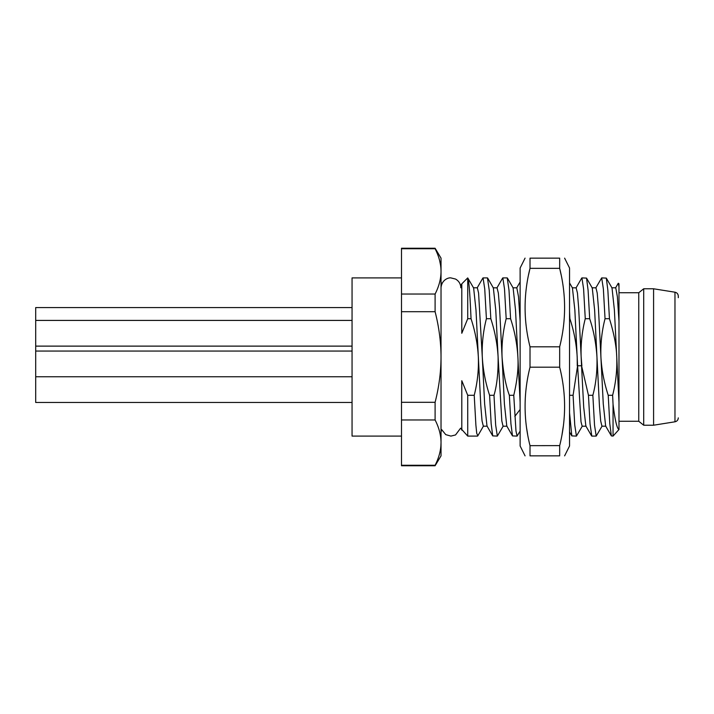 <?xml version="1.0" encoding="UTF-8"?>
<svg xmlns="http://www.w3.org/2000/svg" width="714" height="714" viewBox="0 0 714 714"><rect width="100%" height="100%" fill="white"/><g stroke="black" fill="none" stroke-linecap="round" stroke-linejoin="round"><path stroke-width="1.07" d="M618.984 429.516L613.049 436.093L613.049 404.32C615.031 420.314 617.003 428.712 618.984 429.516L618.984 402.241L618.984 429.516M618.984 287.135L618.386 283.244L618.984 283.842L618.984 402.241L616.744 357C617.217 369.932 615.852 382.695 612.621 395.288L613.049 404.32M401.491 436.093L352.056 436.093L352.056 277.907L401.491 277.907M435.103 465.751L435.103 465.269C439.021 457.585 440.993 450.034 441.029 442.618L441.029 455.862L435.103 465.751L401.491 465.751L401.491 248.249L435.103 248.249L437.245 253.443M435.103 465.269L401.491 465.269M435.103 248.249L441.029 258.138L441.029 442.618C440.993 435.192 439.021 427.641 435.103 419.966L435.103 402.303C439.021 386.943 440.993 371.842 441.029 357C440.993 342.158 439.021 327.057 435.103 311.697L435.103 294.034C439.021 286.35 440.993 278.799 441.029 271.382C440.993 263.966 439.021 256.415 435.103 248.731L401.491 248.731M441.029 442.618L440.877 446.17M439.681 260.762L440.574 265.197M435.103 294.034L401.491 294.034M435.103 311.697L401.491 311.697M435.103 402.303L401.491 402.303M435.103 419.966L401.491 419.966M467.724 318.712L461.797 333.277L461.797 283.842L467.724 277.916L467.724 318.712L471.035 318.712C475.194 331.457 477.63 344.219 478.335 357C478.817 369.914 477.443 382.677 474.221 395.288L475.89 425.133L476.729 433.3L477.862 435.745M461.556 429.578A5.935 5.935 0 0 1 461.797 430.158L461.797 380.723L467.724 395.288L474.221 395.288M473.391 287.796L477.345 287.796L478.585 293.079L482.289 357C483.039 369.986 485.466 382.749 489.59 395.288L493.99 395.288C496.953 385.31 498.327 372.547 498.104 357L501.817 420.948L503.049 426.204L507.011 426.204M489.59 395.288L491.152 423.714L492.722 435.888L486.984 425.981L484.636 403.937L482.289 357C481.798 344.121 483.173 331.358 486.404 318.712L490.813 318.712C494.927 331.367 497.363 344.13 498.104 357L495.766 310.072L493.347 287.921M497.042 287.822L498.354 293.088L499.595 308.091L502.058 357C503.281 372.565 505.717 385.328 509.359 395.288L513.759 395.288C517.213 380.74 518.587 367.978 517.882 357L520.122 402.241M509.359 395.288L510.929 423.75L512.5 435.915L506.77 426.008L504.414 404.017L502.058 357C501.585 344.202 502.959 331.439 506.181 318.712L510.581 318.712C514.696 331.225 517.132 343.987 517.882 357L515.526 310.01L513.107 287.894M569.549 395.288L573.083 395.288L577.599 365.764L581 421.742L582.142 426.204L586.096 426.204M569.549 318.712L569.897 318.712C574.011 331.242 576.448 344.005 577.198 357L577.269 365.836M581.874 365.836L581.151 357L581.553 365.764L588.452 395.288L592.852 395.288C595.958 383.793 597.332 371.03 596.966 357L599.439 405.945L600.679 420.948L601.947 426.196M576.127 287.822L577.447 293.061L578.679 308.064L581.151 357C580.669 344.041 582.044 331.278 585.266 318.712L589.675 318.712C593.629 330.395 596.056 343.157 596.966 357L594.619 310.037L592.272 288.01L586.533 278.103L581.919 277.907L583.588 288.795L585.266 318.712M613.049 436.093L611.354 435.897L609.792 423.705L608.221 395.288C604.062 382.517 601.625 369.754 600.92 357C600.465 343.853 601.84 331.082 605.044 318.712L609.444 318.712C613.986 333.367 616.423 346.129 616.744 357L614.397 310.046L612.023 287.983M608.221 395.288L612.621 395.288M471.035 318.712C469.937 292.91 468.83 279.317 467.724 277.916L473.632 287.992L475.988 310.001L480.808 405.891L482.039 420.903L483.342 426.187M467.724 395.288L467.724 436.093L477.568 436.093M492.722 435.888L497.346 436.093L495.668 425.116L493.99 395.288M503.29 426.008L497.346 436.093M512.5 435.915L517.114 436.093L515.981 431.006L513.759 395.288M520.122 431.077L517.114 436.093M569.549 412.826L571.807 435.897L576.43 436.093L574.752 425.107L573.083 395.288M582.383 425.99L576.43 436.093M588.452 395.288L590.014 423.679L591.799 436.093L596.208 436.093L594.53 425.205L592.852 395.288M602.161 425.99L596.208 436.093M441.029 432.131L441.618 429.56L445.75 434.63L450.918 436.093L455.541 434.942L460.61 428.168L467.724 436.093M572.423 287.903L574.85 310.054L577.599 365.764L581.553 365.764L583.695 407.096L585.864 426.017M595.94 287.804L597.216 293.052L598.448 308.055L603.268 403.972L605.65 426.044M605.044 318.712L603.366 288.867L601.688 277.907L595.735 288.01M611.8 287.796L615.754 287.796L617.369 296.712L618.984 321.175M589.675 318.712L588.104 290.33L586.533 278.103M601.688 277.907L606.311 278.103L607.873 290.303L609.444 318.712M569.897 318.712L569.549 311.349M490.813 318.712L489.242 290.321L487.457 277.907L483.057 277.907L484.735 288.893L486.404 318.712M510.581 318.712L509.011 290.214L507.226 277.907L502.826 277.907L504.503 288.875L506.181 318.712M516.829 287.813L518.507 296.685L520.122 321.175M678.3 417.886C678.121 420.028 677.015 421.322 674.971 421.796L674.971 292.204C677.015 292.678 678.121 293.972 678.3 296.114L678.3 297.684M653.587 357L653.587 288.786L643.698 288.786L643.698 425.214L653.587 425.214L653.587 357M643.698 425.214L638.753 421.26L638.753 292.74L643.698 288.786M525.067 455.862L520.122 445.973L520.122 268.027L525.067 258.138M564.613 455.862L569.549 445.973L569.549 268.027L564.613 258.138M529.993 445.616L530.011 445.661C523.451 419.511 523.451 393.352 530.011 367.192L530.011 346.808C523.451 320.648 523.451 294.489 530.011 268.339L530.011 258.138C523.451 258.138 523.451 258.138 530.011 258.138C523.451 258.138 523.451 258.138 530.011 258.138L559.669 258.138C566.229 258.138 566.229 258.138 559.669 258.138C566.229 258.138 566.229 258.138 559.669 258.138L559.669 268.339L561.079 274.622M530.011 346.808L559.669 346.808C566.229 320.648 566.229 294.489 559.669 268.339L530.011 268.339L528.601 274.622M559.669 346.808L559.669 367.192C566.229 393.352 566.229 419.511 559.669 445.661L559.669 455.862C566.229 455.862 566.229 455.862 559.669 455.862L530.011 455.862C523.451 455.862 523.451 455.862 530.011 455.862L530.011 445.661L559.678 445.616M563.31 426.204L562.052 434.317M526.7 428.641L527.619 434.317M530.011 367.192L559.669 367.192M352.056 346.12L35.7 346.12L35.7 402.473L352.056 402.473M352.056 307.573L35.7 307.573L35.7 346.12M514.839 416.36L520.122 409.497M461.797 283.842L460.61 285.832M441.618 284.44L441.029 281.869M591.585 435.897L585.846 425.99M611.354 435.897L605.624 425.99M618.235 283.297L615.504 288.01M595.976 287.804L592.022 287.804M605.865 426.196L601.911 426.196M606.311 278.103L612.05 288.01M569.549 282.94L572.503 288.028M477.113 287.992L482.842 278.094M496.873 288.028L502.62 278.103M516.757 287.813L520.122 282.012M487.225 426.187L483.271 426.187M497.123 287.822L493.169 287.822M516.882 287.813L512.929 287.813M483.521 425.981L477.782 435.897M487.671 278.112L493.41 288.028M507.431 278.103L513.179 288.019M576.207 287.822L572.253 287.822M571.807 435.897L569.549 431.997M575.957 288.028L581.705 278.112M674.971 292.204L653.587 288.786M674.971 421.796L653.587 425.214M638.753 421.26L618.984 421.26M638.753 292.74L618.984 292.74M460.807 287.796C460.664 283.913 458.915 281.004 455.541 279.058L450.918 277.907C448.454 277.425 441.645 279.861 441.029 287.796M352.056 351.065L35.7 351.065M352.056 376.769L35.7 376.769M352.056 320.416L35.7 320.416"/></g></svg>
